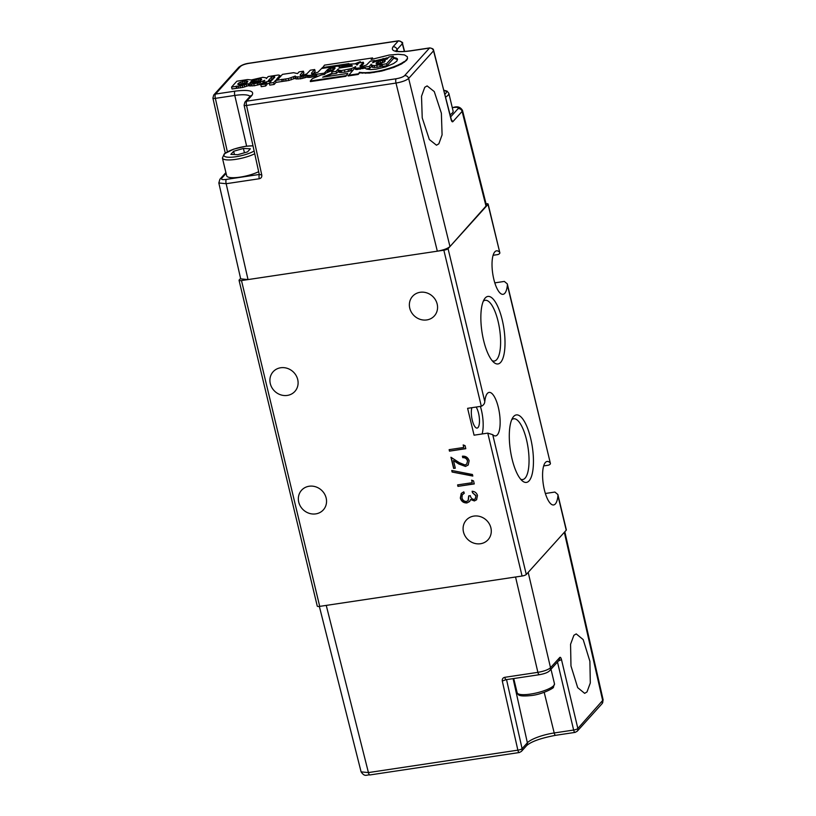 <?xml version="1.0" encoding="UTF-8"?>
<svg xmlns="http://www.w3.org/2000/svg" width="816" height="816" viewBox="0 0 816 816"><rect width="100%" height="100%" fill="white"/><g stroke="black" fill="none" stroke-linecap="round" stroke-linejoin="round"><path stroke-width="1.22" d="M450.085 114.73A19.196 4.692 -13.5 0 0 452.401 112.914A19.196 4.692 -13.5 0 0 453.115 111.129L448.841 93.361A19.196 4.692 166.5 0 1 448.127 95.146A19.196 4.692 166.5 0 1 445.577 97.104M254.735 153.755A19.196 4.692 166.5 0 1 234.722 159.508A19.196 4.692 166.5 0 1 222.401 158.029L226.675 175.797A19.196 4.692 -13.5 0 0 238.762 177.307A19.196 4.692 -13.5 0 0 258.662 171.697M237.782 154.693L230.836 154.387L233.641 151.266L243.403 148.461L250.359 148.767L247.544 151.878L237.782 154.693M234.437 154.54L233.641 151.266M244.443 152.776L243.403 148.461M438.845 143.82L442.088 134.854L441.374 113.21L434.265 91.576L427.115 85.904L424.759 87.292L421.515 96.257L422.229 117.902L429.338 139.536L436.489 145.207L438.845 143.82M452.288 107.692L453.451 107.518C457.307 107.049 458.857 107.426 458.082 108.65A3.468 3.172 42.1 0 1 462.111 111.404L462.499 110.415L486.489 205.52L449.973 246.554C447.627 248.554 443.414 250.104 437.325 251.185L248.023 279.582L240.689 278.858L218.831 182.978L226.165 183.712A3.468 1.132 -98.5 0 1 226.328 179.408C222.472 179.887 220.922 179.51 221.697 178.286L226.093 173.4M404.583 51.459L402.472 43.37A3.488 0.857 165.4 0 1 402.339 43.707L404.369 51.469M260.783 84.742L261.242 86.659L265.659 85.996L266.944 84.568L266.485 82.651L262.069 83.314L260.783 84.742L265.2 84.079L266.485 82.651M313.038 73.807L315.17 71.451L314.711 69.533L311.498 73.083L312.242 73.879L317.924 72.236L321.555 68.503L329.491 67.31L328.95 67.901L337.09 66.116L339.874 66.545L339.007 68.126L352.257 66.137L351.971 65.27L349.238 65.341L339.905 67.463L344.24 65.372L350.411 64.046L355.817 63.801L357.01 65.056L358.958 62.893L363.324 62.23L359.907 66.167L362.182 66.412L366.466 65.035L370.229 61.2L374.595 60.547L372.586 62.771L379.43 59.843L386.937 59.18L388.936 56.967L393.302 56.314L386.539 63.811L374.156 65.637L371.351 64.994L371.311 64.178L369.311 66.392L357.112 68.228L355.072 67.963L355.664 66.555L354.991 67.575M372.137 59.18L372.575 57.926L324.452 65.147L322.351 68.238L346.545 64.607M351.237 68.646L341.2 70.594L338.089 69.992L338.558 71.92L339.548 72.43L344.933 72.165L351.696 70.574L351.237 68.646L353.818 67.595L354.134 68.911L348.126 75.959L358.204 74.45L359.591 72.91L369.566 73.073L381.735 71.043L393.853 67.402L401.574 63.934L406.521 60.353L407.51 58.732L407.357 56.753L404.45 54.896L398.126 54.284L389.11 55.06L371.158 59.497L372.575 57.926M351.696 70.574L352.634 70.186M338.293 71.349L338.13 69.105L336.07 71.38L331.704 72.032L332.163 73.96L336.539 73.307L338.405 71.298M325.166 76.796L332.153 73.899M333.611 69.931L325.706 73.165L324.533 74.47L321.371 74.95L312.426 78.611L310.274 80.998L310.417 81.61L345.892 76.286L347.8 73.409L322.646 77.183L332.01 73.287M324.533 74.47L324.217 73.154L316.271 74.348L316.741 76.276L318.944 75.939M316.271 74.348L309.397 75.47L306.418 75.194L300.023 76.908L295.025 76.786L295.484 78.713L300.482 78.836L306.887 77.112L309.856 77.387L316.649 75.898M295.025 76.786L295.31 76.041L288.374 78.55L275.543 80.458L273.666 82.549L269.29 83.201L269.759 85.119L274.125 84.466L276.002 82.385L288.833 80.468L295.351 78.163M266.75 83.773L269.341 83.385M269.29 83.201L271.177 81.11L262.936 82.355L264.792 80.294L257.356 83.161L251.532 84.099L247.962 83.732L242.189 85.517L231.581 87.057L232.04 88.975L242.648 87.445L248.431 85.66L254.286 85.762L261.436 84.007M301.777 75.5L303.909 73.144L303.44 71.216L299.074 71.869L297.524 73.583L293.617 72.695L282.448 74.368L278.083 79.203L276.451 79.448L279.908 75.388L278.276 75.011L268.168 76.551L266.363 78.56L266.149 77.836L262.793 77.326L251.379 79.937L247.564 79.56L236.854 81.202L231.581 87.057M437.325 251.185L395.995 83.069L246.544 105.478L261.773 174.991C262.028 177.011 261.191 178.255 259.284 178.745A3.468 1.132 -98.5 0 1 259.315 174.655M486.101 206.499L462.111 111.404L452.849 121.686C452.237 122.135 451.646 121.411 451.085 119.493L433.663 50.49A3.488 0.898 165.7 0 1 433.541 50.827L408.643 78.438C406.327 80.427 402.104 81.967 395.995 83.069A3.488 1.132 -98.5 0 1 396.168 78.754L246.718 101.164L252.001 95.309C254.694 90.862 249.013 89.474 234.957 91.157L215.526 94.064L240.424 66.463C241.964 65.127 244.78 64.097 248.849 63.373A3.488 1.132 -98.5 0 1 249.125 63.22L398.575 40.8A3.488 1.132 -98.5 0 0 398.3 40.963L393.016 46.818C390.323 51.265 396.005 52.652 410.06 50.969L429.491 48.062L404.593 75.664C403.053 77 400.238 78.03 396.168 78.754M265.659 85.996L265.2 84.079M300.41 75.5L300.237 74.776L300.237 75.48L302.185 75.47L306.765 73.909L310.335 70.186L314.711 69.533M311.671 73.807L311.498 73.083M322.208 67.626L348.952 63.617L345.556 65.015M407.51 58.732L407.357 56.753M406.521 60.353L407.368 58.13M404.44 62.128L406.378 59.741M401.574 63.934L401.431 63.322L404.297 61.526M398.004 65.698L397.861 65.096L401.431 63.322M393.853 67.402L393.71 66.8L397.861 65.096M389.201 68.993L389.059 68.381L393.71 66.8M384.275 70.411L384.132 69.799L389.059 68.381M381.735 71.043L381.592 70.431L384.132 69.799M379.165 71.604L379.022 70.992L381.592 70.431M374.044 72.522L373.901 71.92L379.022 70.992M369.566 73.073L369.413 72.461L373.901 71.92M365.67 73.297L365.527 72.685L369.413 72.461M362.294 73.236L362.151 72.624L365.527 72.685M359.591 72.91L359.438 72.298L362.151 72.624M358.204 74.45L359.438 72.298M347.983 75.347L358.051 73.838M350.207 71.033L349.748 69.105M348.534 71.461L348.075 69.544M344.933 72.165L344.474 70.247M341.659 72.522L341.2 70.594M340.445 72.532L339.986 70.615M339.548 72.43L339.089 70.513M338.926 72.226L338.456 70.298M336.539 73.307L336.07 71.38M345.892 76.286L347.8 73.409M310.274 80.998L345.749 75.684M315.904 76.143L315.445 74.225M314.497 76.571L314.038 74.644M313.038 76.898L312.579 74.97M311.396 77.194L310.937 75.276M309.856 77.387L309.397 75.47M308.509 77.449L308.05 75.531M307.469 77.367L307 75.449M306.887 77.112L306.418 75.194M305.459 77.642L305 75.725M303.909 78.122L303.45 76.204M302.277 78.509L301.818 76.592M300.482 78.836L300.023 76.908M297.952 79.121L297.493 77.194M296.259 79.091L295.8 77.173M293.821 78.887L293.362 76.969M291.455 79.764L290.996 77.836M288.833 80.468L288.374 78.55M286.079 81.008L285.62 79.091M284.09 81.212L283.631 79.285M282.367 81.223L281.908 79.295M282.152 81.457L281.693 79.54M276.002 82.385L275.543 80.458M274.125 84.466L273.666 82.549M263.129 83.15L262.936 82.355M263.17 82.09L262.976 81.304M260.916 84.211L260.457 82.294M259.437 84.67L258.968 82.753M257.815 85.078L257.356 83.161M254.286 85.762L253.827 83.844M251.991 86.027L251.532 84.099M250.308 86.088L249.849 84.16M249.135 85.955L248.676 84.028M248.431 85.66L247.962 83.732M246.718 86.302L246.259 84.385M244.688 86.945L244.229 85.017M242.648 87.445L242.189 85.517M240.475 87.853L240.016 85.925M238.496 88.046L238.037 86.129M236.773 88.057L236.314 86.139M236.558 88.301L236.089 86.374M280.245 76.816L279.908 75.388M279.898 77.194L279.602 75.959M300.237 74.776L303.44 71.216M249.125 63.22C244.8 63.77 241.301 65.168 238.619 67.422L213.721 95.023A3.488 3.193 42.1 0 1 215.526 94.064A3.488 1.132 81.5 0 0 215.353 98.359A3.488 0.806 167.3 0 1 212.905 98.124L225.257 153.061M261.773 174.991L259.447 174.44M250.349 96.992L250.41 95.992L244.912 102.122A3.488 3.193 42.1 0 1 246.718 101.164A3.488 1.132 81.5 0 0 246.544 105.478A3.488 0.847 167.6 0 1 244.096 105.203L259.325 174.716M244.096 105.203L244.912 102.122M452.849 121.686L451.156 119.411M340.068 67.34L339.874 66.545M355.133 63.74L360.315 61.669L359.254 62.842M363.324 62.23L363.64 63.546L360.958 66.524M374.677 60.904L388.294 57.681M393.587 57.518L396.953 58.436L397.545 59.17L396.8 61.18L393.577 63.556L385.733 66.881L376.227 69.146L370.586 69.605L366.751 69.136L365.262 68.36L364.946 67.045M365.18 68.014L356.48 69.544L355.388 69.278L354.929 67.697M355.103 68.401L354.134 68.911M353.818 67.595L354.868 67.055M376.319 62.822L376.186 63.862L377.104 64.087L381.215 63.475L385.274 60.925L384.142 60.231L380.021 60.853L376.319 62.822L376.584 63.964M274.441 76.592L271.534 77.061L268.26 80.682L272.085 80.111L274.757 77.143L274.441 76.592L274.604 77.306M331.704 72.032L335.111 68.075L332.663 67.891L327.736 69.442L324.217 73.154M252.011 80.723L249.931 82.732L255 82.549L259.06 81.467L261.661 79.438L258.437 78.968L252.011 80.723L252.44 82.528M241.118 84.711L246.554 82.906L247.86 81.467L244.453 81.008L239.078 82.783L237.772 84.232L241.118 84.711M355.072 67.963L355.388 69.278M355.511 68.146L355.827 69.462M356.164 68.228L356.48 69.544M357.112 68.228L357.428 69.533M359.805 67.942L360.121 69.258M362.6 67.371L362.916 68.687M364.038 66.963L364.354 68.279M366.18 68.86L369.781 68.32L371.647 66.239M369.311 66.392L369.781 68.32M393.73 58.13L397.514 59.568M397.096 59.048L396.953 58.436M395.964 58.497L395.821 57.885M394.301 58.15L394.159 57.548M382.898 59.191L387.661 58.375M386.529 58.507L386.376 57.895M383.234 59.109L383.092 58.497M374.819 61.496L374.595 60.547M360.101 65.81L360.264 66.453M359.377 62.71L356.204 63.985M339.905 67.463L340.027 67.973M339.568 67.504L339.701 68.024M334.968 68.32L334.846 67.799M377.094 62.149L377.543 64.056M378.359 61.465L378.818 63.383L377.594 64.056M380.021 60.853L380.48 62.771L378.818 63.383M382.235 60.394L382.694 62.322L380.48 62.771M384.122 62.2L382.694 62.322M384.142 60.231L384.53 61.863M385.101 60.455L385.234 61.006M271.534 77.061L271.993 78.979L273.309 78.744M273.788 78.224L273.421 76.714M270.8 80.294L271.993 78.979M327.043 70.023L327.512 71.941L326.808 72.716M327.736 69.442L328.195 71.369L327.512 71.941M328.848 68.87L329.307 70.798L328.195 71.369M330.46 68.33L330.919 70.247L329.307 70.798M332.663 67.891L333.122 69.809L330.919 70.247M333.775 69.737L333.122 69.809M334.04 67.738L334.366 69.085M371.351 64.994L371.81 66.912L372.79 67.412L377.237 67.32L382.551 66.045M372.32 65.484L372.79 67.412M374.156 65.637L374.615 67.565M376.778 65.402L377.237 67.32M379.817 64.79L380.276 66.718M381.194 64.403L381.653 66.331M382.163 64.464L382.633 66.392L386.998 65.729L386.539 63.811M393.302 56.314L393.761 58.232L386.998 65.729M345.301 66.382L345.494 67.157M346.229 66.014L346.463 67.004M347.494 65.668L347.769 66.81M349.238 65.341L349.534 66.545M350.89 65.178L351.155 66.3M351.971 65.27L352.175 66.147M251.563 81.549L251.736 82.263M252.083 80.733L252.511 82.549M253.001 80.764L253.45 82.651M254.021 80.254L254.48 82.171L253.521 82.661M255.184 79.774L255.643 81.692L254.48 82.171M256.663 79.315L257.122 81.233L255.643 81.692M258.437 78.968L258.896 80.886L257.122 81.233M260.477 80.753L258.896 80.886M260.345 78.805L260.753 80.519M261.375 78.999L261.528 79.662M238.017 83.579L238.272 84.65M239.078 82.783L239.384 84.823M240.638 82.049L241.097 83.977L239.537 84.711M242.485 81.427L242.954 83.344L241.097 83.977M244.453 81.008L244.912 82.926L242.954 83.344M246.208 80.866L246.677 82.793L244.912 82.926M247.34 81.049L247.585 82.069M573.893 635.287L570.568 644.263L570.976 665.948L577.687 687.643L584.654 693.345L586.99 691.958L590.305 682.982L589.897 661.286L583.185 639.601L576.229 633.899L573.893 635.287M519.598 752.372A3.488 1.132 -98.5 0 1 519.333 752.525A3.488 1.132 -98.5 0 1 517.864 750.159L502.289 681.034C502.034 679.034 502.86 677.79 504.767 677.311A3.468 1.132 81.5 0 0 506.226 679.667L539.335 674.699A3.468 1.132 -98.5 0 1 537.887 672.343L515.549 577.004L326.247 605.401L368.424 772.579L517.864 750.159A3.488 0.898 -12.7 0 0 522.087 748.649L506.532 679.616M502.289 681.034L506.491 679.504M504.767 677.311L537.887 672.343C544.007 671.282 548.219 669.732 550.525 667.712L559.796 657.441C560.408 656.982 560.969 657.716 561.5 659.634L558.47 660.94M575.372 732.227A3.488 1.132 -98.5 0 1 575.096 732.391A3.488 1.132 -98.5 0 1 573.638 730.045A3.488 0.918 -13.4 0 0 577.85 728.474L603.146 699.914L564.815 531.777M559.796 657.441L559.123 660.226L549.851 670.497A3.468 3.172 -137.9 0 0 550.525 667.712L528.187 572.373M520.649 479.206A30.712 9.986 81.5 0 0 522.73 479.533A30.712 9.986 81.5 0 0 526.544 439.875A30.712 9.986 81.5 0 0 513.621 418.781A30.712 9.986 81.5 0 0 511.724 419.699M512.071 458.98A34.129 11.098 81.5 0 0 522.352 480.93A34.129 11.098 81.5 0 0 532.511 472.474A34.129 11.098 81.5 0 0 530.665 438.365A34.129 11.098 81.5 0 0 512.846 417.547A34.129 11.098 81.5 0 0 512.071 458.98M492.201 360.723A30.712 9.986 81.5 0 0 494.292 361.049A30.712 9.986 81.5 0 0 498.107 321.402A30.712 9.986 81.5 0 0 485.173 300.298A30.712 9.986 81.5 0 0 483.276 301.226M483.633 340.507A34.129 11.098 81.5 0 0 493.904 362.457A34.129 11.098 81.5 0 0 504.074 354.001A34.129 11.098 81.5 0 0 502.228 319.892A34.129 11.098 81.5 0 0 484.398 299.074A34.129 11.098 81.5 0 0 483.633 340.507M315.761 513.886A14.657 13.393 42.1 0 1 300.492 506.389A14.657 13.393 42.1 0 1 301.563 490.243A14.657 13.393 42.1 0 1 309.131 486.244A14.657 13.393 42.1 0 1 324.401 493.741A14.657 13.393 42.1 0 1 323.33 509.888A14.657 13.393 42.1 0 1 315.761 513.886M480.512 543.731A14.657 13.393 42.1 0 1 465.232 536.234A14.657 13.393 42.1 0 1 466.303 520.088A14.657 13.393 42.1 0 1 473.872 516.089A14.657 13.393 42.1 0 1 489.141 523.586A14.657 13.393 42.1 0 1 488.07 539.723A14.657 13.393 42.1 0 1 480.512 543.731M426.778 319.933A14.657 13.393 42.1 0 1 411.509 312.436A14.657 13.393 42.1 0 1 412.58 296.3A14.657 13.393 42.1 0 1 420.148 292.291A14.657 13.393 42.1 0 1 435.418 299.788A14.657 13.393 42.1 0 1 434.347 315.935A14.657 13.393 42.1 0 1 426.778 319.933M557.899 494.659L566.355 529.88A3.488 0.857 166.5 0 1 566.233 530.206L526.289 574.474A3.488 0.857 166.5 0 1 522.077 576.025L487.774 433.123L474.065 435.183L467.609 408.326L481.318 406.266L443.853 250.206A3.488 0.857 -13.5 0 0 448.066 248.666L484.786 401.615C484.612 403.736 483.46 405.287 481.318 406.266M484.786 401.615A21.991 7.15 -98.5 0 1 489.11 392.404A21.991 7.15 -98.5 0 1 498.362 407.51A21.991 7.15 -98.5 0 1 495.638 435.897A21.991 7.15 -98.5 0 1 492.731 434.693L526.289 574.474M482.103 433.979A21.991 7.15 81.5 0 0 481.389 410.05A21.991 7.15 81.5 0 0 480.389 406.409M471.872 407.684A11.516 3.743 81.5 0 0 472.26 420.169A11.516 3.743 81.5 0 0 477.105 428.084A11.516 3.743 81.5 0 0 478.543 413.212A11.516 3.743 81.5 0 0 476.126 407.051M280.684 367.761A14.657 13.393 -137.9 0 0 273.115 371.77A14.657 13.393 -137.9 0 0 272.054 387.916A14.657 13.393 -137.9 0 0 287.324 395.413A14.657 13.393 -137.9 0 0 294.892 391.405A14.657 13.393 -137.9 0 0 295.953 375.258A14.657 13.393 -137.9 0 0 280.684 367.761M493.099 255.296L497.872 254.572C499.8 253.827 500.33 252.98 499.443 252.032A21.991 7.15 81.5 0 0 496.536 250.828A21.991 7.15 81.5 0 0 492.731 273.635A21.991 7.15 81.5 0 0 503.064 294.321A21.991 7.15 81.5 0 0 507.389 285.11L507.297 283.876L504.329 281.428L494.812 282.856M499.79 252.603L488.009 204.388A3.488 0.857 -13.5 0 0 488.141 204.071A3.488 0.857 -13.5 0 0 486.05 203.776M487.774 433.123L492.731 434.693M240.598 278.429L239.18 280A3.488 0.857 -13.5 0 0 239.047 280.327A3.488 0.857 -13.5 0 0 241.485 280.561L443.853 250.206M522.077 576.025L319.709 606.38A3.488 0.857 166.5 0 1 317.271 606.135L239.047 280.327M471.628 480.165L473.535 480.879L474.269 483.919L457.949 486.367L457.592 484.898L472.24 482.695L471.628 480.165M467.446 460.918C466.701 458.633 465.14 457.552 462.764 457.674L462.407 456.195C465.783 455.971 468.027 457.49 469.139 460.744L468.19 465.018L465.477 466.446L458.827 463.998L453.472 460.53L455.318 468.19L453.645 468.435L450.952 457.256L459.245 462.631L464.987 464.987L466.721 464.069L467.629 460.714C466.895 458.429 465.334 457.337 462.947 457.46L462.764 457.674M463.172 444.934L465.079 445.648L465.803 448.688L449.483 451.136L449.137 449.667L463.774 447.464L463.172 444.934M472.433 474.494L472.811 476.054L452.115 472.025L451.748 470.475L472.433 474.494M475.81 495.781L472.474 492.711L472.117 491.242C474.871 491.467 476.656 492.884 477.482 495.506L476.575 499.769L474.392 500.953L470.577 499.535L469.608 501.524L466.946 502.942C463.529 503.033 461.326 501.401 460.316 498.035L461.264 493.415L463.804 491.834L464.161 493.303L462.213 494.935L461.989 497.811C462.601 500.218 464.08 501.442 466.456 501.483L468.119 500.585L468.69 495.904L470.363 495.659C470.761 497.882 471.985 499.157 474.045 499.474L475.238 498.841L476.003 495.567L472.474 492.711M462.703 494.272L462.213 494.935M488.009 204.388L448.066 248.666M543.66 465.916L548.444 465.202C550.372 464.457 550.892 463.61 550.015 462.662A21.991 7.15 81.5 0 0 547.108 461.458A21.991 7.15 81.5 0 0 543.293 484.265A21.991 7.15 81.5 0 0 553.625 504.951A21.991 7.15 81.5 0 0 557.95 495.73L557.869 494.506L554.89 492.058L545.374 493.486M550.361 463.233L507.389 285.11M465.763 448.514L449.483 451.136M449.677 450.932L449.361 449.626M463.437 445.036L463.774 447.464M462.947 457.46L462.641 456.175M468.282 464.916L465.477 466.446M465.671 466.232L459.01 463.784L453.472 460.53M455.267 468.017L453.645 468.435M453.829 468.231L451.238 457.439M466.813 463.967L467.629 460.714M472.75 475.799L452.115 472.025M452.309 471.821L451.993 470.526M474.218 483.745L457.949 486.367M458.133 486.163L457.827 484.857M471.893 480.267L472.24 482.695M472.668 492.507L472.362 491.263M476.666 499.657L474.392 500.953M474.586 500.738L470.577 499.535M469.802 501.32L466.946 502.942M467.14 502.727C463.723 502.829 461.509 501.197 460.499 497.831L460.316 498.035M460.499 497.831L461.366 493.313M464.355 493.099L462.407 494.72M468.211 500.473L468.914 495.873M475.33 498.729L476.003 495.567M553.768 685.583A19.196 4.692 -13.5 0 0 554.482 683.798L553.36 687.286C554.727 687.521 542.824 694.324 531.349 695.528C517.466 696.925 518.313 694.61 517.15 692.764A19.196 4.692 -13.5 0 0 533.715 693.529A19.196 4.692 -13.5 0 0 553.768 685.583M444.853 94.248A17.105 4.172 -13.5 0 0 445.699 93.463A17.105 4.172 -13.5 0 0 443.873 90.423M253.021 145.921A17.105 4.172 -13.5 0 0 236.915 148.216A17.105 4.172 -13.5 0 0 224.604 153.969A17.105 4.172 -13.5 0 0 233.315 157.07A17.105 4.172 -13.5 0 0 254.133 151.021M248.849 63.373L398.3 40.963A3.488 3.193 -137.9 0 1 402.339 43.707L397.055 49.562L397.514 51.306M453.451 107.518A3.468 1.132 -98.5 0 1 453.716 107.355L452.258 107.579M238.619 67.422A3.488 3.193 42.1 0 1 240.424 66.463M248.023 279.582L226.165 183.712L259.284 178.745M449.973 246.554L408.643 78.438A3.488 3.193 42.1 0 0 404.593 75.664M451.217 119.167L433.541 50.827A3.488 3.193 -137.9 0 0 429.491 48.062A3.488 1.132 -98.5 0 1 429.767 47.899L410.336 50.816A3.488 1.132 81.5 0 0 410.06 50.969M458.082 108.65L450.636 116.902M393.016 46.818A3.488 3.193 42.1 0 1 397.055 49.562A22.226 5.426 166.5 0 0 396.229 51.01M227.368 151.796L215.353 98.359L234.784 95.441A3.488 1.132 -98.5 0 1 234.957 91.157M246.636 146.146L234.784 95.441A22.226 5.426 166.5 0 1 250.063 96.41M250.196 96.268A3.488 3.193 42.1 0 1 252.001 95.309M225.899 172.584L219.902 179.234A3.468 3.172 42.1 0 1 221.697 178.286M259.274 174.471L226.328 179.408M521.404 751.414L526.687 745.559A3.488 3.193 -137.9 0 0 527.371 742.795L522.087 748.649A3.488 3.193 42.1 0 1 521.404 751.414L519.333 752.525L369.883 774.945A3.488 1.132 -98.5 0 1 368.424 772.579L361.1 771.875L319.352 606.421M539.611 674.536A3.468 1.132 -98.5 0 1 539.335 674.699C544.731 673.771 548.24 672.374 549.851 670.497M564.325 532.318L602.749 700.873A3.488 3.193 -137.9 0 1 602.075 703.667L603.146 699.914M561.5 659.634L577.85 728.474A3.488 3.193 42.1 0 1 577.167 731.279L602.075 703.667M557.491 662.031L573.638 730.045L554.207 732.962A22.226 5.426 -13.5 0 0 527.371 742.795L513.111 678.637M544.19 692.325L554.207 732.962A3.488 1.132 81.5 0 0 555.655 735.308L575.096 732.391L577.167 731.279M241.485 280.561L319.709 606.38M566.233 530.206L557.95 495.73M550.984 669.242L554.482 683.798M513.733 678.545L517.15 692.764M448.841 93.361L447.066 91.137L443.812 90.199M222.401 158.029L224.318 153.775L233.835 149.104L245.422 146.309L252.98 145.778M402.472 43.37C403.267 42.738 401.972 41.881 398.575 40.8M462.499 110.415C460.52 107.12 457.592 106.1 453.716 107.355M410.336 50.816C400.809 52.081 398.096 51.377 397.922 51.367L395.729 50.796L396.239 51.653M219.902 179.234L218.831 182.978M213.721 95.023L212.905 98.124M433.663 50.49C432.908 50.225 434.999 48.98 429.767 47.899M369.883 774.945C366.619 774.476 364.987 777.475 361.1 771.875M526.687 745.559C531.267 741.52 540.926 738.103 555.655 735.308M499.769 252.511L488.141 204.071M550.331 463.141L507.338 284.029"/></g></svg>

